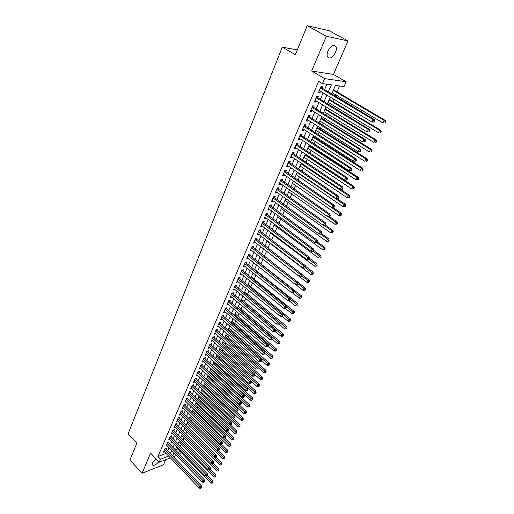 <?xml version="1.0" encoding="UTF-8"?>
<svg xmlns="http://www.w3.org/2000/svg" width="514" height="514" viewBox="0 0 514 514"><rect width="100%" height="100%" fill="white"/><g stroke="black" fill="none" stroke-linecap="round" stroke-linejoin="round"><path stroke-width="0.77" d="M155.941 458.745L152.427 462.896L152.183 464.727C153.538 466.095 155.742 465.106 158.8 461.771M335.481 52.467C336.445 50.121 336.638 48.181 336.053 46.652C333.747 44.095 331.061 45.547 327.977 51.008C327.032 53.347 326.846 55.261 327.424 56.765C329.731 59.328 332.417 57.896 335.481 52.467M181.236 452.603L180.671 453.868L179.579 454.292M297.31 49.922L282.302 47.127L128.089 433.861L136.82 443.158L129.939 460.017L142.076 473.246L163.51 464.784L165.726 459.683M282.302 47.127L295.357 54.702L307.192 25.7L329.204 30.731L348.004 40.959L326.339 36.231L311.67 71.016L324.617 78.616L346.153 81.771L344.014 86.577L335.469 85.401L331.633 94.133M311.67 71.016L333.438 74.414L348.004 40.959M333.438 74.414L346.153 81.771M180.375 446.197L181.346 444.006M183.106 440.016L184.012 437.967M185.862 433.771L186.704 431.876M188.644 427.475L189.422 425.727M191.459 421.114L192.165 419.52M194.292 414.695L194.934 413.256M197.158 408.219L197.723 406.934M200.049 401.678L200.544 400.554M202.966 395.067L203.39 394.109M205.915 388.398L206.268 387.607M208.89 381.664L209.166 381.047M211.897 374.867L212.096 374.417M213.381 371.506L213.606 370.999M216.336 364.818L216.67 364.066M219.324 358.059L219.761 357.069M222.337 351.242L222.89 349.995M225.383 344.354L226.044 342.851M228.454 337.396L229.231 335.636M231.557 330.374L232.45 328.35M234.692 323.28L235.708 320.987M237.86 316.123L238.991 313.553M241.053 308.888L242.312 306.036M244.285 301.583L245.666 298.448M247.542 294.201L249.059 290.776M250.838 286.748L252.483 283.021M254.167 279.224L255.946 275.189M257.527 271.617L259.442 267.274M260.919 263.933L262.975 259.274M264.35 256.171L266.515 251.269M267.89 248.159L270.017 243.347M271.501 239.987L273.557 235.335M275.157 231.724L277.13 227.246M278.845 223.372L280.747 219.073M282.578 214.929L284.396 210.804M286.349 206.397L288.091 202.452M290.159 197.768L291.817 194.009M294.014 189.043L295.589 185.477M297.914 180.221L299.405 176.855M301.853 171.303L303.254 168.129M305.843 162.283L307.154 159.314M309.871 153.159L311.092 150.403M312.39 147.467L312.615 146.959M313.951 143.933L315.076 141.389M316.373 138.452L316.74 137.623M318.076 134.597L319.104 132.278M320.402 129.342L320.909 128.185M322.246 125.159L323.171 123.058M324.469 120.128L325.131 118.631M326.467 115.605L327.296 113.742M328.587 110.806L329.403 108.968M330.74 105.948L331.459 104.316M332.751 101.386L333.721 99.189M335.057 96.169L335.674 94.782M336.966 91.852L339.568 85.96M307.192 25.7L326.339 36.231M166.003 449.05L166.459 447.99L164.988 448.542L163.426 452.166L164.499 451.755M168.624 442.991L169.08 441.924L167.603 442.464L166.028 446.12L167.121 445.715M171.265 436.874L171.727 435.801L170.25 436.335L168.656 440.016L169.774 439.611M173.931 430.706L174.4 429.62L172.916 430.141L171.316 433.861L172.447 433.456M176.617 424.474L177.092 423.382L175.608 423.896L173.989 427.648L175.145 427.243M179.335 418.19L179.81 417.085L178.332 417.586L176.694 421.377L177.87 420.972M182.078 411.842L182.56 410.731L181.076 411.219L179.425 415.049L180.62 414.644M184.841 405.437L185.329 404.312L183.845 404.794L182.181 408.656L183.395 408.257M187.636 398.973L188.13 397.836L186.64 398.305L184.956 402.205L186.203 401.807M190.456 392.445L190.951 391.302L189.46 391.758L187.764 395.696L189.036 395.298M193.303 385.86L193.804 384.697L192.313 385.147L190.598 389.124L191.895 388.725M196.175 379.204L196.682 378.034L195.191 378.471L193.463 382.487L194.78 382.095M199.079 372.489L199.586 371.307L198.096 371.731L196.348 375.785L197.697 375.393M202.008 365.705L202.522 364.516L201.032 364.927L199.265 369.02L200.64 368.628M204.964 358.862L205.484 357.654L203.994 358.052L202.214 362.184L203.615 361.805M207.952 351.942L208.478 350.728L206.981 351.113L205.182 355.29L206.622 354.904M210.971 344.965L211.498 343.731L210.001 344.11L208.189 348.319L209.661 347.946M214.017 337.91L214.55 336.67L213.053 337.03L211.222 341.283L212.719 340.917L211.755 340.05L252.181 376.171L253.029 374.378L254.494 373.922L213.207 336.991M217.094 330.785L217.634 329.532L216.137 329.885L214.287 334.177L215.796 333.792M220.198 323.595L220.75 322.329L219.247 322.663L217.377 327.007L218.9 326.602M223.339 316.328L223.892 315.05L222.389 315.371L220.5 319.753L222.042 319.335M226.507 308.991L227.066 307.7L225.569 308.008L223.661 312.435L225.209 311.998M229.713 301.577L230.278 300.272L228.775 300.568L226.847 305.04L228.409 304.59M232.945 294.092L233.517 292.774L232.013 293.051L230.066 297.567L231.647 297.098M236.215 286.523L236.793 285.193L235.29 285.456L233.317 290.018L234.911 289.536M239.518 278.884L240.096 277.534L238.592 277.785L236.607 282.398L238.213 281.897M242.852 271.161L243.443 269.799L241.933 270.03L239.929 274.694L241.548 274.174M246.225 263.354L246.816 261.986L245.313 262.198L243.283 266.907L244.921 266.374M249.631 255.471L250.228 254.083L248.725 254.282L246.675 259.043L248.326 258.491M253.068 247.504L253.678 246.103L252.175 246.283L250.1 251.095L251.77 250.524M256.55 239.453L257.161 238.04L255.657 238.2L253.563 243.064L255.066 242.891L255.246 242.473M260.065 231.319L260.682 229.886L259.178 230.034L257.058 234.943L258.568 234.789L258.76 234.339M263.618 223.095L264.241 221.65L262.738 221.778L260.598 226.738L262.101 226.603L262.313 226.115M267.209 214.788L267.839 213.323L266.336 213.432L264.17 218.45L265.674 218.328L265.905 217.807M270.839 206.384L271.476 204.906L269.972 204.996L267.788 210.065L269.291 209.963L269.529 209.404M274.508 197.89L275.151 196.399L273.647 196.47L271.437 201.597L272.94 201.514L273.204 200.91M278.215 189.306L278.864 187.796L277.361 187.848L275.131 193.033L276.635 192.968L276.911 192.326M281.961 180.626L282.623 179.097L281.119 179.129L278.864 184.372L280.368 184.327L280.657 183.646M285.752 171.856L286.42 170.307L284.917 170.32L282.636 175.615L284.139 175.595L284.448 174.869M289.588 162.983L290.262 161.415L288.759 161.409L286.452 166.767L287.956 166.761L288.283 165.996M293.462 154.007L294.143 152.427L292.646 152.395L290.307 157.817L291.811 157.837L292.158 157.027M297.381 144.942L298.069 143.342L296.572 143.284L294.214 148.764L295.711 148.809L296.077 147.955M301.345 135.767L302.046 134.148L300.542 134.07L298.159 139.615L299.656 139.673L300.041 138.774M305.355 126.489L306.061 124.851L304.564 124.754L302.148 130.357L303.645 130.44L304.05 129.496M309.409 117.102L310.122 115.451L308.625 115.329L306.183 120.996L307.68 121.105L308.104 120.109M313.508 107.612L314.227 105.942L312.737 105.794L310.263 111.525L311.76 111.66L312.21 110.619M317.652 98.007L318.384 96.317L316.894 96.144L314.395 101.945L315.885 102.106L316.354 101.014M175.338 449.878L177.715 448.979M328.221 92.096L331.395 84.836L322.464 83.609L318.648 81.347L157.952 456.509L166.08 453.412M167.782 450.894L169.125 447.79M170.41 444.835L171.779 441.68M173.064 438.718L174.458 435.506M175.743 432.544L177.163 429.28M178.448 426.312L179.887 422.996M181.179 420.028L182.643 416.648M183.928 413.68L185.419 410.243M186.71 407.268L188.227 403.779M189.518 400.804L191.06 397.251M192.352 394.27L193.919 390.666M195.211 387.678L196.804 384.009M198.102 381.022L199.721 377.295M201.019 374.301L202.664 370.51M203.962 367.516L205.639 363.661M206.936 360.667L208.639 356.742M209.937 353.748L211.672 349.758M212.969 346.757L214.73 342.703M216.034 339.703L217.82 335.584M219.125 332.577L220.943 328.388M222.247 325.381L224.098 321.115M225.402 318.108L227.284 313.778M228.589 310.764L230.503 306.357M231.808 303.35L233.754 298.865M235.065 295.852L237.038 291.297M238.348 288.283L240.359 283.651M241.664 280.631L243.713 275.922M245.017 272.908L247.099 268.115M248.41 265.096L250.524 260.225M251.834 257.206L253.98 252.252M255.291 249.232L257.475 244.195M258.793 241.175L261.009 236.054M262.326 233.028L264.582 227.824M265.899 224.798L268.192 219.504M269.503 216.484L271.842 211.093M273.152 208.074L275.53 202.593M276.847 199.573L279.263 194.003M280.573 190.977L283.034 185.31M284.345 182.29L286.844 176.527M288.155 173.507L290.699 167.641M292.01 164.621L294.599 158.659M295.91 155.646L298.538 149.58M299.848 146.561L302.528 140.393M303.832 137.379L306.556 131.102M307.867 128.089L310.636 121.702M311.94 118.695L314.761 112.2M316.065 109.193L318.931 102.582M320.235 99.575L323.152 92.854M324.456 89.854L326.904 84.219M321.848 88.299L322.593 86.583L321.102 86.391L318.571 92.257L320.061 92.436L320.556 91.299M170.359 457.884L159.218 462.214L150.589 453.065L142.076 473.246M159.218 462.214L160.516 459.214L168.637 456.079M157.952 456.509L160.516 459.214M322.464 83.609L324.617 78.616M176.546 455.475L173.372 456.708M174.028 452.866L173.424 454.228L174.824 453.689M177.857 452.519L180.26 451.594M330.309 97.146L327.347 103.886M326.017 106.906L323.107 113.536M321.783 116.556L318.918 123.071M317.594 126.091L314.78 132.496M313.45 135.516L310.681 141.813M309.357 144.839L306.633 151.026M305.303 154.052L302.63 160.137M301.3 163.163L298.673 169.145M297.343 172.177L294.76 178.056M293.43 181.082L290.892 186.865M289.562 189.891L287.063 195.577M285.733 198.603L283.278 204.193M281.948 207.226L279.532 212.719M278.202 215.745L275.832 221.148M274.495 224.175L272.163 229.488M270.833 232.521L268.539 237.738M267.209 240.77L264.954 245.904M263.624 248.93L261.408 253.98M260.071 257.006L257.893 261.973M256.563 264.999L254.417 269.882M253.087 272.908L250.98 277.708M249.65 280.734L247.581 285.45M246.251 288.476L244.208 293.115M242.884 296.141L240.88 300.703M239.55 303.723L237.577 308.214M236.254 311.233L234.313 315.647M232.99 318.661L231.082 323.004M229.758 326.017L227.882 330.284M226.558 333.297L224.714 337.499M223.391 340.506L221.579 344.637M220.255 347.644L218.469 351.704M217.152 354.711L215.398 358.701M214.075 361.702L212.353 365.634M211.036 368.634L209.339 372.496M208.022 375.49L206.352 379.287M205.035 382.281L203.396 386.02M202.079 389.008L200.466 392.683M199.156 395.671L197.569 399.288M196.252 402.269L194.69 405.822M193.386 408.81L191.851 412.299M190.54 415.28L189.03 418.717M187.719 421.692L186.235 425.072M184.931 428.046L183.472 431.368M182.168 434.336L180.729 437.607M179.431 440.569L178.017 443.781M176.713 446.743L175.325 449.904M170.346 453.56L171.702 450.457M172.993 447.495L174.374 444.34M175.666 441.378L177.067 438.166M178.364 435.204L179.791 431.933M181.082 428.965L182.534 425.643M183.832 422.675L185.31 419.296M186.608 416.321L188.111 412.89M189.409 409.915L190.932 406.42M192.236 403.439L193.784 399.886M195.089 396.904L196.669 393.294M197.974 390.306L199.573 386.637M200.878 383.65L202.51 379.917M203.82 376.923L205.478 373.125M206.782 370.131L208.472 366.27M209.776 363.276L211.492 359.35M212.802 356.35L214.544 352.36M215.861 349.353L217.628 345.299M218.945 342.292L220.744 338.167M222.061 335.16L223.892 330.965M225.203 327.958L227.066 323.691M228.383 320.678L230.278 316.341M231.596 313.328L233.523 308.914M234.84 305.901L236.8 301.416M238.117 298.396L240.109 293.841M241.426 290.821L243.45 286.182M244.767 283.163L246.829 278.447M248.146 275.427L250.241 270.634M251.564 267.608L253.691 262.731M255.015 259.711L257.18 254.751M258.503 251.725L260.701 246.681M262.024 243.655L264.267 238.528M265.584 235.502L267.865 230.285M269.188 227.259L271.501 221.958M272.825 218.932L275.183 213.535M276.5 210.509L278.896 205.022M280.22 201.996L282.655 196.419M283.979 193.392L286.459 187.713M287.782 184.693L290.301 178.917M291.624 175.891L294.188 170.018M295.505 166.999L298.114 161.023M299.437 158.004L302.091 151.926M303.408 148.906L306.106 142.725M307.43 139.705L310.173 133.422M311.49 130.402L314.285 124.009M315.602 120.989L318.442 114.487M319.759 111.467L322.651 104.85M323.968 101.843L326.91 95.109M318.815 91.691L320.061 92.436M314.652 101.348L315.885 102.106M310.533 110.895L311.76 111.66M306.466 120.34L307.68 121.105M302.444 129.669L303.645 130.44M298.461 138.902L299.656 139.673M294.528 148.026L295.711 148.809M290.641 157.046L291.811 157.837M286.793 165.971L287.956 166.761M282.989 174.799L284.139 175.595M279.224 183.53L280.368 184.327M275.504 192.165L276.635 192.968M271.822 200.704L272.94 201.514M268.179 209.153L269.291 209.963M264.575 217.512L265.674 218.328M261.009 225.781L262.101 226.603M257.482 233.966L258.568 234.789M253.993 242.062L255.066 242.891M250.543 250.074L251.603 250.903M247.125 258.002L248.178 258.831M243.739 265.847L244.786 266.682M240.391 273.609L241.432 274.45M237.082 281.299L238.111 282.141M233.799 288.9L234.821 289.748M230.555 296.43L231.57 297.278M227.342 303.883L228.344 304.738M224.162 311.266L225.158 312.12M221.014 318.571L222.003 319.425M217.897 325.799L218.874 326.66M214.807 332.963L215.784 333.824M374.327 122.049L374.802 121.047L374.231 121.002L373.762 122.004L374.327 122.049L371.911 122.081L319.303 90.548M373.762 122.004L371.911 122.081L373.093 119.576L374.513 119.691L320.71 87.29M320.357 88.106L373.093 119.576L374.231 121.002M374.802 121.047L374.513 119.691M332.243 92.738L383.078 122.974L384.254 120.52L385.616 120.636L333.528 89.815M385.365 121.914L384.896 122.897L385.442 122.942L385.911 121.959L385.365 121.914L384.254 120.52L333.297 90.342M385.442 122.942L384.896 122.897M385.616 120.636L385.911 121.959M369.624 131.995L370.093 131.006L369.527 130.974L369.058 131.963L369.624 131.995L367.221 132.034L315.121 100.256M369.058 131.963L367.221 132.034L368.384 129.554L369.81 129.65L316.528 96.998M316.161 97.84L368.384 129.554L369.527 130.974M370.093 131.006L369.81 129.65M364.979 141.825L365.441 140.849L364.869 140.823L364.413 141.8L364.979 141.825L362.588 141.864L310.983 109.855M364.413 141.8L362.588 141.864L363.739 139.416L365.165 139.487L312.39 106.597M312.011 107.465L363.739 139.416L364.869 140.823M365.441 140.849L365.165 139.487M360.391 151.534L360.847 150.57L360.275 150.551L359.819 151.521L360.391 151.534L358.007 151.579L306.89 119.344M359.819 151.521L358.007 151.579L359.151 149.163L360.577 149.201L308.297 116.087M307.912 116.98L359.151 149.163L360.275 150.551M360.847 150.57L360.577 149.201M355.855 161.126L356.305 160.175L355.733 160.169L355.283 161.126L355.855 161.126L353.484 161.178L302.849 128.725M355.283 161.126L353.484 161.178L354.615 158.787L356.048 158.807L304.256 125.467M303.858 126.393L354.615 158.787L355.733 160.169M356.305 160.175L356.048 158.807M328.06 102.26L378.42 132.715L379.576 130.293L380.945 130.383L329.346 99.33M380.688 131.68L380.225 132.651L380.771 132.683L381.234 131.713L380.688 131.68L379.576 130.293L329.101 99.889M380.771 132.683L380.225 132.651M380.945 130.383L381.234 131.713M323.929 111.666L373.813 142.346L374.957 139.949L376.332 140.014L325.214 108.743M376.062 141.324L375.606 142.282L376.152 142.307L376.614 141.35L376.062 141.324L374.957 139.949L324.957 109.328M376.152 142.307L375.606 142.282M376.332 140.014L376.614 141.35M319.837 120.976L369.264 151.868L370.395 149.497L371.77 149.535L321.128 118.047M371.493 150.859L371.037 151.81L371.59 151.823L372.046 150.878L371.493 150.859L370.395 149.497L320.858 118.657M371.59 151.823L371.037 151.81M371.77 149.535L372.046 150.878M315.795 130.177L364.76 161.274L365.884 158.929L367.259 158.948L317.087 127.247M366.977 160.284L366.527 161.223L367.08 161.223L367.529 160.291L366.977 160.284L365.884 158.929L316.804 127.883M367.08 161.223L366.527 161.223M367.259 158.948L367.529 160.291M351.377 170.609L351.82 169.671L351.248 169.671L350.799 170.616L351.377 170.609L349.019 170.667L298.852 138.003M350.799 170.616L349.019 170.667L350.13 168.303L351.563 168.296L300.253 134.739M299.848 135.69L350.13 168.303L351.248 169.671M351.82 169.671L351.563 168.296M311.799 139.275L360.314 170.571L361.426 168.258L362.8 168.251L313.084 136.345M362.511 169.601L362.068 170.526L362.621 170.519L363.064 169.594L362.511 169.601L361.426 168.258L312.795 137.013M362.621 170.519L362.068 170.526M362.8 168.251L363.064 169.594M295.884 144.89L345.697 177.709L344.598 180.041L294.901 147.171M296.302 143.914L347.136 177.677L345.697 177.709L346.809 179.065L346.372 179.996L346.944 179.984L347.387 179.052L346.809 179.065M347.387 179.052L347.136 177.677M344.598 180.041L346.372 179.996M307.847 148.276L355.919 179.765L357.012 177.478L358.399 177.446L309.132 145.34M358.097 178.808L357.66 179.72L358.213 179.707L358.65 178.795L358.097 178.808L357.012 177.478L308.83 146.034M357.66 179.72L355.919 179.765M358.399 177.446L358.65 178.795M291.965 153.982L341.322 187L340.229 189.306L290.988 156.237M292.395 152.979L342.761 186.948L341.322 187L342.427 188.349L341.99 189.268L342.568 189.242L343.005 188.323L342.427 188.349M343.005 188.323L342.761 186.948M340.229 189.306L341.99 189.268M303.935 157.175L351.576 188.85L352.655 186.588L354.043 186.537L305.226 154.239M353.735 187.906L353.304 188.811L353.857 188.792L354.294 187.886L353.735 187.906L352.655 186.588L304.905 154.958M353.304 188.811L351.576 188.85M354.043 186.537L354.294 187.886M288.084 162.977L336.991 196.187L335.918 198.468L287.12 165.206M288.527 161.949L338.437 196.11L336.991 196.187L338.09 197.524L337.659 198.43L338.238 198.398L338.668 197.492L338.09 197.524M338.668 197.492L338.437 196.11M335.918 198.468L337.659 198.43M300.067 165.983L347.278 197.832L348.351 195.596L349.738 195.526L340.467 189.3M349.424 196.907L348.993 197.8L349.552 197.768L349.983 196.875L349.424 196.907L348.351 195.596L301.031 163.786M348.993 197.8L347.278 197.832M349.738 195.526L349.983 196.875M284.255 171.869L332.712 205.266L331.652 207.521L283.298 174.073M284.705 170.821L334.158 205.17L332.712 205.266L333.811 206.589L333.387 207.489L333.965 207.45L334.389 206.551L333.811 206.589M334.389 206.551L334.158 205.17M331.652 207.521L333.387 207.489M296.237 174.689L343.031 206.718L344.091 204.501L345.479 204.411L336.728 198.449M345.157 205.806L344.733 206.686L345.292 206.647L345.716 205.767L345.157 205.806L344.091 204.501L297.195 172.518M344.733 206.686L343.031 206.718M345.479 204.411L345.716 205.767M280.458 180.665L328.485 214.242L327.431 216.471L279.52 182.849M280.92 179.592L329.93 214.126L328.485 214.242L329.577 215.552L329.153 216.445L329.731 216.394L330.155 215.507L329.577 215.552M330.155 215.507L329.93 214.126M327.431 216.471L329.153 216.445M292.453 183.305L338.829 215.501L339.876 213.31L341.27 213.201L333.021 207.495M340.943 214.601L340.525 215.475L341.084 215.424L341.502 214.55L340.943 214.601L339.876 213.31L293.398 181.159M340.525 215.475L338.829 215.501M341.27 213.201L341.502 214.55M276.712 189.364L324.302 223.115L323.261 225.318L275.78 191.523M277.181 188.272L325.754 222.973L324.302 223.115L325.388 224.419L324.976 225.299L325.555 225.241L325.972 224.361L325.388 224.419M325.972 224.361L325.754 222.973M323.261 225.318L324.976 225.299M288.714 191.825L334.678 224.181L335.713 222.022L337.107 221.887L329.32 216.433M336.773 223.301L336.362 224.162L336.921 224.11L337.332 223.243L336.773 223.301L335.713 222.022L327.791 216.465M336.362 224.162L334.678 224.181M337.107 221.887L337.332 223.243M272.998 197.967L320.171 231.891L319.143 234.063L272.079 200.1M273.48 196.856L321.623 231.73L320.171 231.891L321.25 233.183L320.839 234.05L321.423 233.986L321.835 233.118L321.25 233.183M321.835 233.118L321.623 231.73M319.143 234.063L320.839 234.05M285.007 200.254L330.573 232.771L331.594 230.632L332.988 230.478L325.568 225.209M332.654 231.904L332.243 232.758L332.802 232.694L333.207 231.84L332.654 231.904L331.594 230.632L324.109 225.305M332.243 232.758L330.573 232.771M332.988 230.478L333.207 231.84M269.33 206.48L316.078 240.565L315.069 242.717L268.424 208.594M269.818 205.343L317.536 240.385L316.078 240.565L317.157 241.843L316.752 242.704L317.331 242.634L317.742 241.773L317.157 241.843M317.742 241.773L317.536 240.385M315.069 242.717L316.752 242.704M281.344 208.6L326.506 241.265L327.521 239.151L328.921 238.978L321.565 233.684M328.574 240.411L328.17 241.252L328.729 241.182L329.133 240.34L328.574 240.411L327.521 239.151L320.453 234.056M328.17 241.252L326.506 241.265M328.921 238.978L329.133 240.34M265.706 214.897L312.037 249.142L311.034 251.269L264.8 216.992M266.201 213.747L313.495 248.943L312.037 249.142L313.116 250.414L312.711 251.262L313.296 251.179L313.694 250.331L313.116 250.414M313.694 250.331L313.495 248.943M311.034 251.269L312.711 251.262M277.714 216.85L322.49 249.663L323.492 247.575L324.893 247.382L317.601 242.062M324.54 248.821L324.141 249.656L324.7 249.579L325.099 248.744L324.54 248.821L323.492 247.575L316.817 242.698M324.141 249.656L322.49 249.663M324.893 247.382L325.099 248.744M262.114 223.23L308.04 257.623L307.051 259.724L261.221 225.299M262.615 222.054L309.499 257.405L308.04 257.623L309.113 258.883L308.715 259.724L309.299 259.634L309.691 258.793L309.113 258.883M309.691 258.793L309.499 257.405M307.051 259.724L308.715 259.724M274.129 225.016L318.519 257.97L319.509 255.901L320.909 255.696L313.681 250.357M320.55 257.141L320.158 257.97L320.717 257.887L321.115 257.058L320.55 257.141L313.154 251.198M320.158 257.97L318.519 257.97M320.909 255.696L321.115 257.058M258.561 231.467L304.089 266.008L303.112 268.09L257.675 233.517M259.075 230.278L305.547 265.77L304.089 266.008L305.155 267.261L304.763 268.096L305.348 268L305.74 267.164L305.155 267.261M305.74 267.164L305.547 265.77M303.112 268.09L304.763 268.096M270.576 233.099L314.587 266.188L315.564 264.145L316.971 263.92L309.646 258.433M316.605 265.372L316.213 266.194L317.17 265.282L316.605 265.372L309.364 259.493M316.213 266.194L314.587 266.188M316.971 263.92L317.17 265.282M255.047 239.62L300.182 274.303L299.212 276.365L254.173 241.651M255.567 238.412L301.641 274.046L300.182 274.303L301.243 275.549L300.851 276.371L301.435 276.269L301.827 275.44L301.243 275.549M301.827 275.44L301.641 274.046M299.212 276.365L300.851 276.371M267.068 241.098L310.7 274.322L311.67 272.298L313.071 272.047L305.637 266.413M312.705 273.519L312.319 274.328L313.264 273.416L312.705 273.519L305.522 267.627M312.319 274.328L310.7 274.322M313.071 272.047L313.264 273.416M251.564 247.69L296.315 282.507L295.357 284.544L250.703 249.695M252.098 246.463L297.779 282.237L296.315 282.507L297.375 283.741L296.989 284.557L297.574 284.441L297.953 283.632L297.375 283.741M295.653 284.544L303.048 290.32L303.999 288.335L297.953 283.638L297.779 282.237M295.357 284.544L296.989 284.557M263.586 249.014L306.852 282.359L307.809 280.361L309.216 280.098L301.673 274.309M308.843 281.569L308.458 282.372L309.409 281.466L308.843 281.569L301.718 275.677M308.458 282.372L306.852 282.359M309.216 280.098L309.409 281.466M248.127 255.676L292.492 290.622L291.541 292.639L247.273 257.655M248.66 254.43L293.957 290.333L292.492 290.622L293.545 291.849L293.16 292.652L293.745 292.537L294.13 291.727L293.545 291.849M294.13 291.727L293.957 290.333M291.541 292.639L293.16 292.652M305.027 289.543L304.648 290.333L305.586 289.427L305.027 289.543L303.999 288.335L305.406 288.058L261.44 253.91M304.648 290.333L303.048 290.32M305.406 288.058L305.586 289.427M244.722 263.573L288.714 298.647L287.769 300.645L243.874 265.539M245.262 262.307L290.172 298.345L288.714 298.647L289.755 299.861L289.382 300.658L289.967 300.536L290.339 299.739L289.755 299.861M290.339 299.739L290.172 298.345M287.769 300.645L289.382 300.658M292.26 292.646L299.283 298.191L300.221 296.231L301.634 295.935L258.028 261.658M301.243 297.426L300.87 298.21L301.808 297.304L301.243 297.426L294.085 291.399M300.87 298.21L299.283 298.191M301.634 295.935L301.808 297.304M241.349 271.392L284.968 306.588L284.043 308.561L240.513 273.332M241.901 270.113L286.433 306.267L284.968 306.588L286.009 307.796L285.636 308.586L286.594 307.661L286.009 307.796M286.594 307.661L286.433 306.267M284.043 308.561L285.636 308.586M288.894 300.658L295.563 305.978L296.488 304.037L297.895 303.729L254.655 269.336M297.51 305.226L297.137 305.997L298.069 305.098L297.51 305.226L290.262 299.077M297.137 305.997L295.563 305.978M297.895 303.729L298.069 305.098M238.014 279.134L281.267 314.446L280.348 316.393L237.185 281.055M238.573 277.83L282.732 314.105L281.267 314.446L282.308 315.641L281.935 316.418L282.893 315.506L282.308 315.641M282.893 315.506L282.732 314.105M280.348 316.393L281.935 316.418M285.559 308.58L291.875 313.688L292.794 311.767L294.201 311.439L251.32 276.937M293.809 312.942L293.443 313.707L294.374 312.808L293.809 312.942L286.478 306.678M293.443 313.707L291.875 313.688M294.201 311.439L294.374 312.808M234.712 286.786L277.605 322.214L276.699 324.148L233.889 288.695M235.277 285.476L279.07 321.86L277.605 322.214L278.639 323.402L278.273 324.173L278.858 324.032L279.224 323.261L278.639 323.402M279.224 323.261L279.07 321.86M276.699 324.148L278.273 324.173M282.173 316.367L288.226 321.314L289.138 319.412L290.545 319.072L248.018 284.454M290.147 320.582L289.78 321.34L290.712 320.44L290.147 320.582L282.745 314.202M289.78 321.34L288.226 321.314M290.545 319.072L290.712 320.44M231.448 294.368L273.981 329.904L273.082 331.813L230.632 296.25M232.026 293.044L275.446 329.532L273.981 329.904L275.009 331.087L274.649 331.845L275.6 330.932L275.009 331.087M275.6 330.932L275.446 329.532M273.082 331.813L274.649 331.845M278.8 324.045L284.621 328.857L285.521 326.981L286.928 326.621L244.748 291.901M286.523 328.138L286.163 328.889L287.088 327.996L286.523 328.138L244.272 292.98M286.163 328.889L284.621 328.857M286.928 326.621L287.088 327.996M228.21 301.872L270.396 337.512L269.509 339.401L227.406 303.735M228.807 300.561L271.861 337.126L270.396 337.512L271.424 338.681L271.064 339.439L271.649 339.285L272.009 338.527L271.424 338.681M272.009 338.527L271.861 337.126M269.509 339.401L271.064 339.439M275.311 331.536L281.049 336.329L281.935 334.466L283.349 334.094L241.503 299.27M282.938 335.616L282.584 336.362L283.503 335.469L282.938 335.616L241.027 300.369M282.584 336.362L281.049 336.329M283.349 334.094L283.503 335.469M225.01 309.299L266.85 345.042L265.969 346.911L224.213 311.143M225.627 307.995L268.314 344.637L266.85 345.042L267.871 346.205L267.518 346.95L268.102 346.789L268.456 346.044L267.871 346.205M268.456 346.044L268.314 344.637M265.969 346.911L267.518 346.95M271.829 338.912L277.515 343.718L278.395 341.881L279.809 341.489L238.297 306.569M279.391 343.018L279.038 343.757L279.957 342.864L279.391 343.018L237.809 307.68M279.038 343.757L277.515 343.718M279.809 341.489L279.957 342.864M221.836 316.656L263.341 352.488L262.468 354.339L221.052 318.481M222.478 315.352L264.806 352.077L263.341 352.488L264.357 353.645L264.01 354.384L264.941 353.478L264.357 353.645M264.941 353.478L264.806 352.077M262.468 354.339L264.01 354.384M268.372 346.218L274.013 351.036L274.887 349.212L276.301 348.813L235.123 313.797M275.877 350.349L275.53 351.075L276.442 350.182L275.877 350.349L234.628 314.921M275.53 351.075L274.013 351.036M276.301 348.813L276.442 350.182M218.701 323.929L259.866 359.864L259.005 361.695L217.923 325.741M219.356 322.638L261.33 359.434L259.866 359.864L260.881 361.008L260.534 361.74L261.118 361.567L261.465 360.834L260.881 361.008M261.465 360.834L261.33 359.434M259.005 361.695L260.534 361.74M264.941 353.433L270.55 358.277L271.411 356.472L272.825 356.054L231.981 320.954M272.401 357.596L272.06 358.322L272.966 357.429L272.401 357.596L231.48 322.098M272.06 358.322L270.55 358.277M272.825 356.054L272.966 357.429M215.597 331.138L256.428 367.157L255.574 368.968L214.82 332.931M216.266 329.853L257.893 366.713L256.428 367.157L257.437 368.294L257.096 369.02L257.681 368.84L258.022 368.114L257.437 368.294M258.022 368.114L257.893 366.713M255.574 368.968L257.096 369.02M261.433 360.481L267.126 365.441L267.974 363.661L269.394 363.231L228.865 328.041M268.963 364.779L268.623 365.493L269.529 364.606L268.963 364.779L228.357 329.198M268.623 365.493L267.126 365.441M269.394 363.231L269.529 364.606M212.52 338.276L253.029 374.378L254.032 375.509L253.691 376.222L254.276 376.042L254.616 375.323L254.032 375.509M254.616 375.323L254.494 373.922M252.181 376.171L253.691 376.222M257.964 367.459L263.727 372.541L264.575 370.774L265.989 370.331L225.787 335.057M265.558 371.885L265.218 372.592L266.123 371.706L265.558 371.885L225.267 336.227M265.218 372.592L263.727 372.541M265.989 370.331L266.123 371.706M209.474 345.337L249.663 381.523L248.821 383.303L208.716 347.098M210.181 344.065L251.128 381.054L249.663 381.523L250.659 382.647L250.324 383.354L250.909 383.168L251.243 382.455L250.659 382.647M251.243 382.455L251.128 381.054M248.821 383.303L250.324 383.354M254.533 374.365L260.373 379.563L261.208 377.816L262.622 377.36L222.729 342.003M262.185 378.914L261.851 379.615L262.75 378.734L262.185 378.914L222.209 343.191M261.851 379.615L260.373 379.563M262.622 377.36L262.75 378.734M206.455 352.334L246.328 388.597L245.499 390.357L205.709 354.075M207.181 351.062L247.793 388.115L246.328 388.597L247.324 389.715L246.99 390.415L247.575 390.222L247.909 389.516L247.324 389.715M247.909 389.516L247.793 388.115M245.499 390.357L246.99 390.415M251.14 381.208L257.045 386.515L257.874 384.787L259.287 384.318L219.709 348.884M258.85 385.879L258.516 386.573L259.416 385.693L258.85 385.879L219.182 350.085M258.516 386.573L257.045 386.515M259.287 384.318L259.416 385.693M203.473 359.26L243.026 395.6L242.21 397.341L202.728 360.982M204.206 357.995L244.491 395.105L243.026 395.6L244.015 396.705L243.687 397.406L244.606 396.506L244.015 396.705M244.606 396.506L244.491 395.105M242.21 397.341L243.687 397.406M215.437 358.618L253.749 393.403L254.571 391.687L255.985 391.205L216.715 355.701M255.542 392.773L255.214 393.461L256.107 392.58L255.542 392.773L216.182 356.922M255.214 393.461L253.749 393.403M255.985 391.205L256.107 392.58M200.511 366.122L239.762 402.533L238.946 404.255L199.779 367.825M201.263 364.863L241.227 402.025L239.762 402.533L240.745 403.631L240.423 404.319L241.336 403.426L240.745 403.631M241.336 403.426L241.227 402.025M238.946 404.255L240.423 404.319M212.468 365.364L250.491 400.22L251.301 398.523L252.721 398.029L213.747 362.454M252.271 399.603L251.944 400.284L252.837 399.404L252.271 399.603L213.207 363.681M251.944 400.284L250.491 400.22M252.721 398.029L252.837 399.404M197.588 372.913L236.53 409.395L235.72 411.104L196.856 374.603M198.346 371.661L237.988 408.874L236.53 409.395L237.513 410.487L237.185 411.168L237.776 410.956L238.098 410.275L237.513 410.487M238.098 410.275L237.988 408.874M235.72 411.104L237.185 411.168M209.532 372.046L247.266 406.972L248.069 405.289L249.483 404.781L210.811 369.142M249.033 406.362L248.712 407.037L249.598 406.156L249.033 406.362L210.265 370.382M248.712 407.037L247.266 406.972M249.483 404.781L249.598 406.156M194.684 379.647L233.324 416.192L232.527 417.882L193.964 381.317M195.461 378.394L234.789 415.659L233.324 416.192L234.307 417.272L233.986 417.946L234.57 417.734L234.892 417.06L234.307 417.272M234.892 417.06L234.789 415.659M232.527 417.882L233.986 417.946M206.622 378.67L244.066 413.654L244.863 411.99L246.277 411.47L207.9 375.766M245.821 413.057L245.506 413.719L246.392 412.845L245.821 413.057L207.348 377.019M245.506 413.719L244.066 413.654M246.277 411.47L246.392 412.845M191.812 386.31L230.156 422.919L229.366 424.59L191.099 387.967M192.602 385.063L231.621 422.373L230.156 422.919L231.133 423.992L230.818 424.66L231.403 424.442L231.718 423.774L231.133 423.992M231.718 423.774L231.621 422.373M229.366 424.59L230.818 424.66M203.743 385.23L240.905 420.272L241.689 418.621L243.103 418.094L205.015 382.326M242.647 419.681L242.332 420.343L243.212 419.469L242.647 419.681L204.456 383.598M242.332 420.343L240.905 420.272M243.103 418.094L243.212 419.469M188.966 392.908L227.015 429.575L226.237 431.233L188.259 394.553M189.769 391.662L228.479 429.023L227.015 429.575L227.991 430.648L227.676 431.31L228.261 431.085L228.576 430.424L227.991 430.648M228.576 430.424L228.479 429.023M226.237 431.233L227.676 431.31M200.884 391.726L237.77 426.826L238.547 425.194L239.961 424.654L232.829 417.895M239.498 426.247L239.19 426.896L240.064 426.029L239.498 426.247L201.597 390.107M239.19 426.896L237.77 426.826M239.961 424.654L240.064 426.029M186.152 399.449L223.911 436.174L223.14 437.812L185.451 401.074M186.961 398.209L225.37 435.609L223.911 436.174L224.875 437.234L224.567 437.889L225.151 437.658L225.46 437.003L224.875 437.234M225.46 437.003L225.37 435.609M223.14 437.812L224.567 437.889M198.057 398.164L234.667 433.315L235.438 431.702L236.851 431.15L230.021 424.622M236.389 432.743L236.074 433.392L236.954 432.525L236.389 432.743L198.764 396.557M236.074 433.392L234.667 433.315M236.851 431.15L236.954 432.525M183.357 405.925L220.834 442.702L220.069 444.327L182.663 407.531M184.179 404.685L222.292 442.124L220.834 442.702L221.797 443.755L221.489 444.404L222.382 443.524L221.797 443.755M222.382 443.524L222.292 442.124M220.069 444.327L221.489 444.404M195.256 404.544L231.589 439.746L232.354 438.146L233.767 437.587L227.239 431.285M233.298 439.181L232.996 439.823L233.864 438.956L233.298 439.181L195.956 402.95M232.996 439.823L231.589 439.746M233.767 437.587L233.864 438.956M180.594 412.337L217.788 449.172L217.03 450.778L179.906 413.931M181.429 411.104L219.247 448.581L217.788 449.172L218.746 450.219L218.444 450.862L219.33 449.981L218.746 450.219M219.33 449.981L219.247 448.581M217.03 450.778L218.444 450.862M192.48 410.859L228.544 446.113L229.302 444.526L230.715 443.955L224.477 437.883M230.246 445.561L229.938 446.191L230.812 445.33L230.246 445.561L193.174 409.285M229.938 446.191L228.544 446.113M230.715 443.955L230.812 445.33M177.85 418.698L214.768 455.577L214.017 457.164L177.169 420.272M178.699 417.464L216.227 454.974L214.768 455.577L215.726 456.612L215.424 457.248L216.31 456.374L215.726 456.612M216.31 456.374L216.227 454.974M214.017 457.164L215.424 457.248M189.73 417.117L225.53 452.423L226.282 450.849L227.696 450.27L221.656 444.34M227.22 451.87L226.918 452.5L227.779 451.639L227.22 451.87L190.418 415.563M226.918 452.5L225.53 452.423M227.696 450.27L227.779 451.639M175.139 424.988L211.781 461.919L211.036 463.493L174.464 426.556M175.994 423.761L213.239 461.309L211.781 461.919L212.732 462.947L212.436 463.583L213.316 462.703L212.732 462.947M213.316 462.703L213.239 461.309M211.036 463.493L212.436 463.583M187.006 423.324L222.543 458.668L223.288 457.113L224.695 456.522L218.823 450.701M224.22 458.128L223.918 458.751L224.785 457.89L224.22 458.128L187.687 421.776M223.918 458.751L222.543 458.668M224.695 456.522L224.785 457.89M172.447 431.227L208.819 468.196L208.086 469.757L171.779 432.782M173.314 430L210.277 467.579L208.819 468.196L209.77 469.224L209.474 469.847L210.059 469.597L210.354 468.974L209.77 469.224M210.354 468.974L210.277 467.579M208.086 469.757L209.474 469.847M184.308 429.466L219.581 464.855L220.32 463.313L221.733 462.716L216.015 457.004M221.251 464.322L220.956 464.939L221.81 464.084L221.251 464.322L214.19 457.177M220.956 464.939L219.581 464.855M221.733 462.716L221.81 464.084M169.787 437.408L205.889 474.422L205.157 475.964L169.119 438.943M170.661 436.187L207.348 473.792L205.889 474.422L206.834 475.437L206.544 476.06L207.418 475.187L206.834 475.437M207.418 475.187L207.348 473.792M205.157 475.964L206.544 476.06M181.628 435.557L216.651 470.985L217.383 469.455L218.791 468.852L213.117 463.127M218.309 470.464L218.013 471.075L218.874 470.22L218.309 470.464L211.498 463.519M218.013 471.075L216.651 470.985M218.791 468.852L218.874 470.22M167.146 443.531L202.985 480.584L202.265 482.113L166.491 445.053M168.027 442.31L204.443 479.941L202.985 480.584L203.923 481.599L203.634 482.209L204.219 481.952L204.508 481.342L203.923 481.599M204.508 481.342L204.443 479.941M202.265 482.113L203.634 482.209M178.981 441.597L213.747 477.056L214.466 475.546L215.88 474.93L210.245 469.205M215.392 476.542L215.103 477.146L215.957 476.298L215.392 476.542L208.832 469.809M215.103 477.146L213.747 477.056M215.88 474.93L215.957 476.298M164.531 449.602L200.107 486.687L199.393 488.204L163.876 451.112M165.424 448.381L201.565 486.038L200.107 486.687L201.045 487.696L200.762 488.3L201.629 487.433L201.045 487.696M201.629 487.433L201.565 486.038M199.393 488.204L200.762 488.3M176.353 447.578L210.868 483.076L211.588 481.573L212.995 480.95L207.399 475.219M212.507 482.569L212.218 483.166L213.066 482.318L212.507 482.569L206.185 476.035M212.218 483.166L210.868 483.076M212.995 480.95L213.066 482.318M320.556 87.643L320.999 87.701M320.473 87.836L321.25 87.939M316.367 97.358L316.81 97.409M316.283 97.564L317.061 97.647M312.229 106.963L312.673 107.008M312.139 107.169L312.917 107.246M308.137 116.46L308.58 116.498M308.047 116.672L308.818 116.736M304.089 125.846L304.532 125.879M303.992 126.065L304.77 126.116M300.086 135.131L300.529 135.15M299.99 135.355L300.767 135.394M296.135 144.305L296.572 144.325M296.032 144.537L296.809 144.562M292.222 153.384L292.665 153.39M292.119 153.615L292.896 153.635M288.354 162.36L288.791 162.36M288.251 162.597L289.029 162.604M284.525 171.233L284.968 171.226M284.422 171.477L285.199 171.47M280.74 180.009L281.184 180.003M280.631 180.26L281.415 180.247M277.001 188.696L277.438 188.677M276.892 188.946L277.669 188.921M273.294 197.28L273.737 197.26M273.185 197.543L273.962 197.504M269.632 205.78L270.075 205.748M269.522 206.043L270.3 205.992M266.008 214.184L266.451 214.152M265.892 214.454L266.676 214.396M262.429 222.498L262.872 222.459M262.307 222.768L263.091 222.703M258.883 230.722L259.326 230.683M258.76 230.998L259.544 230.927M255.374 238.862L255.818 238.817M255.252 239.145L256.03 239.061M251.899 246.919L252.342 246.861M251.776 247.202L252.56 247.106M248.461 254.886L248.904 254.828M248.339 255.175L249.123 255.072M245.062 262.776L245.506 262.712M244.94 263.065L245.718 262.956M241.702 270.582L242.145 270.512M241.574 270.878L242.351 270.756M238.367 278.305L238.811 278.235M238.239 278.607L239.023 278.479M235.071 285.951L235.515 285.874M234.943 286.253L235.72 286.118M231.814 293.52L232.251 293.436M231.679 293.828L232.457 293.68M228.582 301.011L229.026 300.921M228.447 301.32L229.225 301.172M225.383 308.426L225.826 308.336M225.248 308.741L226.031 308.58M222.221 315.769L222.665 315.673M222.087 316.084L222.864 315.917M219.086 323.036L219.529 322.94M218.951 323.357L219.729 323.184M215.983 330.232L216.426 330.129M215.848 330.553L216.625 330.374M212.912 337.357L213.355 337.248M212.77 337.685L213.548 337.492M209.873 344.412L210.316 344.303M209.731 344.74L210.509 344.547M206.859 351.396L207.303 351.28M206.718 351.73L207.495 351.525M203.878 358.316L204.321 358.2M203.737 358.65L204.508 358.444M200.929 365.165L201.366 365.043M200.781 365.505L201.559 365.287M197.999 371.95L198.443 371.828M197.858 372.29L198.629 372.072M195.108 378.67L195.545 378.542M194.96 379.011L195.731 378.786M192.236 385.327L192.673 385.192M192.088 385.673L192.859 385.436M189.396 391.919L189.833 391.784M189.242 392.266L190.019 392.028M186.582 398.446L187.019 398.305M186.428 398.8L187.199 398.549M183.794 404.916L184.23 404.775M183.639 405.27L184.41 405.019M181.031 411.322L181.468 411.174M180.877 411.675L181.648 411.418M178.294 417.67L178.731 417.522M178.14 418.03L178.911 417.766M175.582 423.96L176.019 423.806M175.428 424.32L176.199 424.05M172.897 430.186L173.334 430.038M172.743 430.552L173.507 430.276M170.237 436.36L170.674 436.206M170.076 436.727L170.847 436.45M167.596 442.477L168.033 442.316M167.442 442.843L168.207 442.56M164.827 448.908L165.592 448.619M336.053 46.652L333.612 45.303"/></g></svg>

